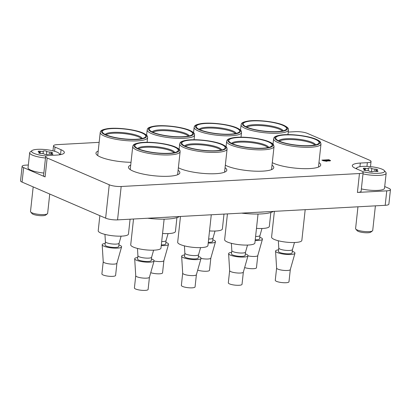 <?xml version="1.0" encoding="UTF-8"?>
<svg xmlns="http://www.w3.org/2000/svg" width="411" height="411" viewBox="0 0 411 411"><rect width="100%" height="100%" fill="white"/><g stroke="black" fill="none" stroke-linecap="round" stroke-linejoin="round"><path stroke-width="0.62" d="M130.713 165.124A25.842 5.816 6.2 0 0 128.473 167.143A25.842 5.816 6.2 0 0 133.036 171.084A25.842 5.816 6.2 0 0 161.528 176.293A25.842 5.816 6.2 0 0 179.859 172.723A25.842 5.816 6.2 0 0 178.102 170.272M98.198 151.089A25.842 5.816 6.2 0 0 95.958 153.108A25.842 5.816 6.2 0 0 100.52 157.048A25.842 5.816 6.2 0 0 131.017 162.309M178.374 167.755A25.842 5.816 6.2 0 0 179.992 168.525A25.842 5.816 6.2 0 0 208.485 173.735A25.842 5.816 6.2 0 0 226.81 170.169A25.842 5.816 6.2 0 0 225.058 167.714M225.331 165.196A25.842 5.816 6.2 0 0 226.944 165.972A25.842 5.816 6.2 0 0 255.437 171.181A25.842 5.816 6.2 0 0 273.767 167.611A25.842 5.816 6.2 0 0 272.01 165.16M272.288 162.643A25.842 5.816 6.2 0 0 273.901 163.414A25.842 5.816 6.2 0 0 302.393 168.623A25.842 5.816 6.2 0 0 320.724 165.058A25.842 5.816 6.2 0 0 318.967 162.602M390.45 189.677L388.878 204.139A8.616 1.937 -173.8 0 1 385.189 205.315L386.761 190.848A8.616 1.937 6.2 0 0 390.45 189.677A8.616 1.937 6.2 0 0 388.929 188.361L384.711 186.543M60.525 154.634L61.059 149.717A18.665 4.197 6.2 0 1 64.352 152.563A18.665 4.197 6.2 0 1 56.364 155.106L49.32 155.492A8.616 1.937 6.2 0 0 45.636 156.668A8.616 1.937 6.2 0 0 47.157 157.978L109.254 184.78A8.616 1.937 6.2 0 0 121.178 186.502L117.551 219.88L385.189 205.315M117.551 219.88A8.616 1.937 -173.8 0 1 105.632 218.159L109.254 184.78M28.344 165.006L25.811 165.145A8.616 1.937 6.2 0 0 22.122 166.321A8.616 1.937 6.2 0 0 23.643 167.631L22.071 182.099L105.632 218.159M22.071 182.099A8.616 1.937 -173.8 0 1 20.55 180.783L22.122 166.321M288.25 132.059L295.504 131.664A8.616 1.937 6.2 0 1 307.423 133.385L369.525 160.187A8.616 1.937 6.2 0 1 371.046 161.497A8.616 1.937 6.2 0 1 367.357 162.674L360.313 163.054A18.665 4.197 6.2 0 0 352.325 165.602A18.665 4.197 6.2 0 0 355.623 168.448L361.639 171.043A8.616 1.937 6.2 0 1 363.16 172.358L361.105 191.274A8.616 1.937 -173.8 0 1 357.416 192.446L386.761 190.848M99.149 142.35L57.211 144.631A8.616 1.937 6.2 0 0 53.522 145.807A8.616 1.937 6.2 0 0 55.043 147.123L54.591 151.274M61.059 149.717L55.043 147.123M357.416 192.446L359.471 173.529L121.178 186.502M359.471 173.529A8.616 1.937 6.2 0 0 363.16 172.358M23.643 167.631L45.102 176.894A8.616 1.937 -173.8 0 1 43.581 175.579L45.636 156.668M327.634 160.737L326.771 161.24L323.216 160.68L321.895 160.11L328.939 159.725L330.603 160.629L327.747 160.973M328.651 159.956L326.396 160.074L329.242 160.711C329.899 160.624 329.905 160.46 329.247 160.208L326.509 160.126M329.242 160.711C329.899 160.624 329.905 160.46 329.247 160.208L328.646 160.007M325.671 160.115L323.056 160.259L326.334 161.05L326.791 160.639L325.671 160.115L323.169 160.305M326.956 160.845L325.666 160.172M329.237 160.768C329.894 160.68 329.894 160.511 329.242 160.264M330.598 160.655L329.689 160.958L327.624 160.793L326.766 161.297L323.205 160.732L321.895 160.11M247.987 255.868A6.889 1.552 6.2 0 0 257.784 255.57A6.889 1.552 6.2 0 0 257.795 255.514M255.164 240.466A9.761 2.194 6.2 0 0 262.444 239.217A9.761 2.194 6.2 0 0 260.738 237.645A9.761 2.194 6.2 0 0 259.773 237.275M255.601 236.448A6.889 1.552 6.2 0 0 259.958 235.544A6.889 1.552 6.2 0 0 259.968 235.482M282.747 125.288A21.824 4.911 6.2 0 0 256.31 120.839A21.824 4.911 6.2 0 0 243.672 125.093A21.824 4.911 6.2 0 0 247.062 127.23A21.824 4.911 6.2 0 0 268.66 131.51A21.824 4.911 6.2 0 0 285.892 129.676A21.824 4.911 6.2 0 0 282.747 125.288M244.648 267.571A6.889 1.552 6.2 0 0 252.082 268.717A6.889 1.552 6.2 0 0 256.464 267.751L257.789 255.544M259.968 235.513L259.608 238.822A6.889 1.552 -173.8 0 1 255.241 239.788M256.479 228.367A15.217 3.422 6.2 0 0 269.339 226.369L270.844 212.502M362.723 171.649A14.072 3.165 6.2 0 0 378.413 173.288A14.072 3.165 6.2 0 0 384.331 170.596A14.072 3.165 6.2 0 0 382.143 169.214A14.072 3.165 6.2 0 0 368.215 166.455A14.072 3.165 6.2 0 0 357.108 167.637A14.072 3.165 6.2 0 0 356.866 168.988M372.443 230.884L370.784 232.143A7.064 1.587 -173.8 0 1 365.209 232.739A7.064 1.587 -173.8 0 1 358.217 231.352A7.064 1.587 -173.8 0 1 357.118 230.658L355.777 229.076A8.616 1.937 6.2 0 0 357.113 229.919A8.616 1.937 6.2 0 0 365.641 231.609A8.616 1.937 6.2 0 0 372.443 230.884A8.616 1.937 6.2 0 0 372.72 230.468L375.397 205.844M357.96 206.795L355.592 228.603A8.616 1.937 6.2 0 0 355.777 229.076M377.73 170.966A1.716 0.385 6.2 0 0 377.288 170.817A2.353 0.529 -173.8 0 1 376.271 170.262A2.353 0.529 -173.8 0 1 376.99 169.964A1.716 0.385 6.2 0 0 377.519 169.748A1.716 0.385 6.2 0 0 377.216 169.486A1.716 0.385 6.2 0 0 375.073 169.137A2.353 0.529 -173.8 0 1 371.78 168.443A1.716 0.385 6.2 0 0 371.529 168.289A1.716 0.385 6.2 0 0 369.679 167.945A1.716 0.385 6.2 0 0 368.426 168.161A2.353 0.529 -173.8 0 1 365.43 168.32A1.716 0.385 6.2 0 0 363.247 168.459A1.716 0.385 6.2 0 0 363.992 168.864A2.353 0.529 -173.8 0 1 364.598 169.065A2.353 0.529 -173.8 0 1 365.014 169.424A2.353 0.529 -173.8 0 1 364.29 169.722A1.716 0.385 6.2 0 0 363.766 169.938A1.716 0.385 6.2 0 0 366.211 170.55A2.353 0.529 -173.8 0 1 369.15 171.027A2.353 0.529 -173.8 0 1 369.499 171.243A1.716 0.385 6.2 0 0 371.297 171.721A1.716 0.385 6.2 0 0 372.859 171.526A2.353 0.529 -173.8 0 1 375.849 171.361A1.716 0.385 6.2 0 0 378.033 171.223A1.716 0.385 6.2 0 0 377.73 170.966M384.331 170.596L385.826 172.353A15.793 3.555 -173.8 0 1 386.16 173.216A15.793 3.555 -173.8 0 1 362.99 173.884M361.361 188.906A15.793 3.555 6.2 0 0 384.526 188.238L386.16 173.216M59.246 154.844A14.072 3.165 6.2 0 0 59.246 153.524A14.072 3.165 6.2 0 0 57.062 152.147A14.072 3.165 6.2 0 0 43.134 149.388A14.072 3.165 6.2 0 0 32.027 150.57A14.072 3.165 6.2 0 0 34.051 153.401A14.072 3.165 6.2 0 0 46.299 156.026M45.487 158.024A15.793 3.555 -173.8 0 1 32.464 155.147A15.793 3.555 -173.8 0 1 29.674 152.738A15.793 3.555 -173.8 0 1 30.188 151.967L32.027 150.57M47.357 213.818L45.703 215.076A7.064 1.587 -173.8 0 1 40.124 215.667A7.064 1.587 -173.8 0 1 33.132 214.285A7.064 1.587 -173.8 0 1 32.037 213.592L30.691 212.004A8.616 1.937 6.2 0 0 32.027 212.852A8.616 1.937 6.2 0 0 40.555 214.537A8.616 1.937 6.2 0 0 47.357 213.818A8.616 1.937 6.2 0 0 47.635 213.396L49.741 194.038M33.183 186.892L30.506 211.537A8.616 1.937 6.2 0 0 30.691 212.004M52.644 153.894A1.716 0.385 6.2 0 0 52.207 153.75A2.353 0.529 -173.8 0 1 51.185 153.19A2.353 0.529 -173.8 0 1 51.909 152.892A1.716 0.385 6.2 0 0 52.433 152.676A1.716 0.385 6.2 0 0 52.13 152.414A1.716 0.385 6.2 0 0 49.988 152.065A2.353 0.529 -173.8 0 1 46.7 151.371A1.716 0.385 6.2 0 0 46.443 151.217A1.716 0.385 6.2 0 0 44.593 150.873A1.716 0.385 6.2 0 0 43.34 151.089A2.353 0.529 -173.8 0 1 40.35 151.253A1.716 0.385 6.2 0 0 38.166 151.392A1.716 0.385 6.2 0 0 38.906 151.798A2.353 0.529 -173.8 0 1 39.513 151.998A2.353 0.529 -173.8 0 1 39.929 152.353A2.353 0.529 -173.8 0 1 39.204 152.651A1.716 0.385 6.2 0 0 38.68 152.871A1.716 0.385 6.2 0 0 41.126 153.483A2.353 0.529 -173.8 0 1 44.064 153.961A2.353 0.529 -173.8 0 1 44.414 154.171A1.716 0.385 6.2 0 0 46.212 154.654A1.716 0.385 6.2 0 0 47.774 154.459A2.353 0.529 -173.8 0 1 50.764 154.295A1.716 0.385 6.2 0 0 52.947 154.156A1.716 0.385 6.2 0 0 52.644 153.894M29.674 152.738L28.04 167.755A15.793 3.555 6.2 0 0 30.83 170.164A15.793 3.555 6.2 0 0 43.854 173.046M276.603 268.054A6.889 1.552 6.2 0 0 276.603 268.116A6.889 1.552 6.2 0 0 277.821 269.107A6.889 1.552 6.2 0 0 285.291 270.489A6.889 1.552 6.2 0 0 290.294 269.601A6.889 1.552 6.2 0 0 290.305 269.544M278.586 249.821A9.761 2.194 6.2 0 0 275.56 251.142A9.761 2.194 6.2 0 0 277.286 252.544A9.761 2.194 6.2 0 0 287.87 254.507A9.761 2.194 6.2 0 0 294.959 253.248A9.761 2.194 6.2 0 0 293.248 251.676A9.761 2.194 6.2 0 0 292.288 251.306M278.781 248.028A6.889 1.552 6.2 0 0 278.776 248.09A6.889 1.552 6.2 0 0 279.999 249.081A6.889 1.552 6.2 0 0 287.469 250.463A6.889 1.552 6.2 0 0 292.473 249.575A6.889 1.552 6.2 0 0 292.483 249.518M315.258 139.319A21.824 4.911 6.2 0 0 288.825 134.87A21.824 4.911 6.2 0 0 276.182 139.124A21.824 4.911 6.2 0 0 279.572 141.261A21.824 4.911 6.2 0 0 301.176 145.54A21.824 4.911 6.2 0 0 318.402 143.711A21.824 4.911 6.2 0 0 315.258 139.319M276.603 268.085L275.272 280.297A6.889 1.552 6.2 0 0 276.49 281.345A6.889 1.552 6.2 0 0 284.088 282.737A6.889 1.552 6.2 0 0 288.979 281.782L290.305 269.575M292.478 249.549L292.118 252.852A6.889 1.552 -173.8 0 1 287.232 253.808A6.889 1.552 -173.8 0 1 279.634 252.416A6.889 1.552 -173.8 0 1 278.417 251.368L278.776 248.059M274.389 211.346L271.589 237.116A15.217 3.422 6.2 0 0 274.276 239.438A15.217 3.422 6.2 0 0 291.055 242.505A15.217 3.422 6.2 0 0 301.849 240.404L305.188 209.667M201.03 258.427A6.889 1.552 6.2 0 0 210.828 258.129A6.889 1.552 6.2 0 0 210.838 258.067M208.213 243.024A9.761 2.194 6.2 0 0 215.492 241.771A9.761 2.194 6.2 0 0 213.782 240.199A9.761 2.194 6.2 0 0 212.821 239.834M208.649 239.007A6.889 1.552 6.2 0 0 213.006 238.097A6.889 1.552 6.2 0 0 213.016 238.041M235.791 127.842A21.824 4.911 6.2 0 0 209.353 123.392A21.824 4.911 6.2 0 0 196.715 127.646A21.824 4.911 6.2 0 0 200.106 129.784A21.824 4.911 6.2 0 0 221.709 134.063A21.824 4.911 6.2 0 0 238.935 132.234A21.824 4.911 6.2 0 0 235.791 127.842M197.696 270.125A6.889 1.552 6.2 0 0 205.125 271.27A6.889 1.552 6.2 0 0 209.507 270.31L210.838 258.098M213.011 238.072L212.651 241.38A6.889 1.552 -173.8 0 1 208.285 242.341M209.528 230.92A15.217 3.422 6.2 0 0 222.382 228.927L223.995 214.09M229.651 270.613A6.889 1.552 6.2 0 0 229.646 270.669A6.889 1.552 6.2 0 0 230.864 271.661A6.889 1.552 6.2 0 0 238.339 273.048A6.889 1.552 6.2 0 0 243.343 272.159A6.889 1.552 6.2 0 0 243.353 272.103M231.629 252.375A9.761 2.194 6.2 0 0 228.603 253.695A9.761 2.194 6.2 0 0 230.33 255.103A9.761 2.194 6.2 0 0 240.918 257.06A9.761 2.194 6.2 0 0 248.003 255.806A9.761 2.194 6.2 0 0 246.297 254.234A9.761 2.194 6.2 0 0 245.331 253.864M231.825 250.582A6.889 1.552 6.2 0 0 231.825 250.643A6.889 1.552 6.2 0 0 233.042 251.635A6.889 1.552 6.2 0 0 240.512 253.022A6.889 1.552 6.2 0 0 245.516 252.133A6.889 1.552 6.2 0 0 245.526 252.071M268.306 141.872A21.824 4.911 6.2 0 0 241.868 137.428A21.824 4.911 6.2 0 0 229.23 141.677A21.824 4.911 6.2 0 0 232.621 143.819A21.824 4.911 6.2 0 0 254.219 148.094A21.824 4.911 6.2 0 0 271.45 146.265A21.824 4.911 6.2 0 0 268.306 141.872M229.646 270.644L228.321 282.85A6.889 1.552 6.2 0 0 229.538 283.903A6.889 1.552 6.2 0 0 237.137 285.291A6.889 1.552 6.2 0 0 242.022 284.34L243.348 272.128M245.526 252.102L245.167 255.411A6.889 1.552 -173.8 0 1 240.276 256.361A6.889 1.552 -173.8 0 1 232.677 254.974A6.889 1.552 -173.8 0 1 231.465 253.921L231.819 250.612M227.432 213.9L224.632 239.67A15.217 3.422 6.2 0 0 227.319 241.992A15.217 3.422 6.2 0 0 244.103 245.059A15.217 3.422 6.2 0 0 254.897 242.958L258.036 214.033M154.074 260.98A6.889 1.552 6.2 0 0 163.871 260.682A6.889 1.552 6.2 0 0 163.886 260.625M161.256 245.578A9.761 2.194 6.2 0 0 168.536 244.329A9.761 2.194 6.2 0 0 166.83 242.757A9.761 2.194 6.2 0 0 165.864 242.387M161.693 241.56A6.889 1.552 6.2 0 0 166.049 240.656A6.889 1.552 6.2 0 0 166.059 240.594M188.839 130.4A21.824 4.911 6.2 0 0 162.402 125.951A21.824 4.911 6.2 0 0 149.763 130.205A21.824 4.911 6.2 0 0 153.149 132.342A21.824 4.911 6.2 0 0 174.752 136.622A21.824 4.911 6.2 0 0 191.983 134.787A21.824 4.911 6.2 0 0 188.839 130.4M150.739 272.683A6.889 1.552 6.2 0 0 158.168 273.829A6.889 1.552 6.2 0 0 162.556 272.863L163.881 260.656M166.059 240.625L165.7 243.934A6.889 1.552 -173.8 0 1 161.328 244.899M162.571 233.479A15.217 3.422 6.2 0 0 175.425 231.48L176.935 217.614M182.695 273.166A6.889 1.552 6.2 0 0 182.695 273.228A6.889 1.552 6.2 0 0 183.912 274.219A6.889 1.552 6.2 0 0 191.382 275.601A6.889 1.552 6.2 0 0 196.386 274.712A6.889 1.552 6.2 0 0 196.396 274.656M184.678 254.933A9.761 2.194 6.2 0 0 181.652 256.253A9.761 2.194 6.2 0 0 183.378 257.656A9.761 2.194 6.2 0 0 193.961 259.618A9.761 2.194 6.2 0 0 201.051 258.36A9.761 2.194 6.2 0 0 199.34 256.788A9.761 2.194 6.2 0 0 198.379 256.418M184.873 253.14A6.889 1.552 6.2 0 0 184.868 253.202A6.889 1.552 6.2 0 0 186.085 254.193A6.889 1.552 6.2 0 0 193.56 255.575A6.889 1.552 6.2 0 0 198.564 254.686A6.889 1.552 6.2 0 0 198.575 254.63M221.349 144.431A21.824 4.911 6.2 0 0 194.912 139.981A21.824 4.911 6.2 0 0 182.273 144.235A21.824 4.911 6.2 0 0 185.664 146.373A21.824 4.911 6.2 0 0 207.267 150.652A21.824 4.911 6.2 0 0 224.493 148.823A21.824 4.911 6.2 0 0 221.349 144.431M182.69 273.197L181.364 285.409A6.889 1.552 6.2 0 0 182.582 286.457A6.889 1.552 6.2 0 0 190.18 287.849A6.889 1.552 6.2 0 0 195.066 286.893L196.396 274.687M198.57 254.661L198.21 257.964A6.889 1.552 -173.8 0 1 193.324 258.92A6.889 1.552 -173.8 0 1 185.726 257.527A6.889 1.552 -173.8 0 1 184.508 256.479L184.868 253.171M180.48 216.458L177.68 242.228A15.217 3.422 6.2 0 0 180.367 244.55A15.217 3.422 6.2 0 0 197.146 247.617A15.217 3.422 6.2 0 0 207.94 245.516L211.28 214.778M103.228 261.689A6.889 1.552 6.2 0 0 103.228 261.75A6.889 1.552 6.2 0 0 104.445 262.742A6.889 1.552 6.2 0 0 111.915 264.129A6.889 1.552 6.2 0 0 116.919 263.24A6.889 1.552 6.2 0 0 116.93 263.179M105.206 243.456A9.761 2.194 6.2 0 0 102.185 244.776A9.761 2.194 6.2 0 0 103.911 246.179A9.761 2.194 6.2 0 0 114.494 248.141A9.761 2.194 6.2 0 0 121.584 246.883A9.761 2.194 6.2 0 0 119.873 245.31A9.761 2.194 6.2 0 0 118.913 244.946M105.401 241.663A6.889 1.552 6.2 0 0 105.401 241.725A6.889 1.552 6.2 0 0 106.619 242.716A6.889 1.552 6.2 0 0 114.094 244.098A6.889 1.552 6.2 0 0 119.092 243.209A6.889 1.552 6.2 0 0 119.108 243.153M141.882 132.953A21.824 4.911 6.2 0 0 115.445 128.504A21.824 4.911 6.2 0 0 102.807 132.758A21.824 4.911 6.2 0 0 106.197 134.895A21.824 4.911 6.2 0 0 127.8 139.175A21.824 4.911 6.2 0 0 145.026 137.346A21.824 4.911 6.2 0 0 141.882 132.953M103.223 261.72L101.897 273.932A6.889 1.552 6.2 0 0 103.115 274.98A6.889 1.552 6.2 0 0 110.713 276.372A6.889 1.552 6.2 0 0 115.599 275.421L116.924 263.21M119.103 243.184L118.743 246.492A6.889 1.552 -173.8 0 1 113.857 247.443A6.889 1.552 -173.8 0 1 106.259 246.05A6.889 1.552 -173.8 0 1 105.041 245.002L105.401 241.694M99.852 215.667L98.214 230.751A15.217 3.422 6.2 0 0 100.901 233.073A15.217 3.422 6.2 0 0 117.68 236.14A15.217 3.422 6.2 0 0 128.473 234.039L130.087 219.202M135.738 275.724A6.889 1.552 6.2 0 0 135.738 275.781A6.889 1.552 6.2 0 0 136.955 276.773A6.889 1.552 6.2 0 0 144.431 278.16A6.889 1.552 6.2 0 0 149.429 277.271A6.889 1.552 6.2 0 0 149.445 277.214M137.721 257.486A9.761 2.194 6.2 0 0 134.695 258.807A9.761 2.194 6.2 0 0 136.421 260.214A9.761 2.194 6.2 0 0 147.01 262.172A9.761 2.194 6.2 0 0 154.094 260.918A9.761 2.194 6.2 0 0 152.389 259.341A9.761 2.194 6.2 0 0 151.423 258.976M137.916 255.693A6.889 1.552 6.2 0 0 137.916 255.755A6.889 1.552 6.2 0 0 139.134 256.747A6.889 1.552 6.2 0 0 146.604 258.134A6.889 1.552 6.2 0 0 151.608 257.245A6.889 1.552 6.2 0 0 151.618 257.183M174.398 146.984A21.824 4.911 6.2 0 0 147.96 142.54A21.824 4.911 6.2 0 0 135.322 146.789A21.824 4.911 6.2 0 0 138.707 148.931A21.824 4.911 6.2 0 0 160.311 153.205A21.824 4.911 6.2 0 0 177.542 151.376A21.824 4.911 6.2 0 0 174.398 146.984M135.738 275.755L134.412 287.962A6.889 1.552 6.2 0 0 135.63 289.015A6.889 1.552 6.2 0 0 143.223 290.402A6.889 1.552 6.2 0 0 148.114 289.452L149.44 277.24M151.618 257.214L151.258 260.523A6.889 1.552 -173.8 0 1 146.367 261.473A6.889 1.552 -173.8 0 1 138.769 260.086A6.889 1.552 -173.8 0 1 137.551 259.033L137.911 255.724M133.524 219.012L130.724 244.781A15.217 3.422 6.2 0 0 133.411 247.103A15.217 3.422 6.2 0 0 150.19 250.171A15.217 3.422 6.2 0 0 160.984 248.069L164.128 219.145M264.55 211.881A31.328 7.049 -173.8 0 1 261.504 212.112A31.328 7.049 -173.8 0 1 258.185 212.225M273.382 211.398A31.328 7.049 -173.8 0 1 261.309 213.92A31.328 7.049 -173.8 0 1 241.565 213.129M170.642 216.993A31.328 7.049 -173.8 0 1 167.596 217.224A31.328 7.049 -173.8 0 1 164.277 217.337M179.473 216.51A31.328 7.049 -173.8 0 1 167.4 219.032A31.328 7.049 -173.8 0 1 147.657 218.241M47.157 157.978L45.102 176.894M359.923 166.691L360.313 163.054M366.956 166.393L367.357 162.674M282.331 130.996A18.377 4.136 6.2 0 0 279.516 129.239A18.377 4.136 6.2 0 0 261.411 125.643A18.377 4.136 6.2 0 0 246.862 127.143M283.117 130.821A18.716 4.208 6.2 0 0 279.876 128.438A18.716 4.208 6.2 0 0 260.23 124.708A18.716 4.208 6.2 0 0 246.132 126.804M245.295 128.432A23.833 5.364 6.2 0 0 271.573 133.236A23.833 5.364 6.2 0 0 288.476 129.943L288.409 129.09C288.25 128.859 288.712 127.682 283.785 125.309C276.151 121.841 258.067 119.627 248.578 120.973C240.779 122.257 241.555 123.788 241.087 124.795A23.833 5.364 6.2 0 0 245.295 128.432M246.359 127.266A22.687 5.102 6.2 0 0 277.744 131.803A22.687 5.102 6.2 0 0 283.451 125.247A22.687 5.102 6.2 0 0 252.061 120.716A22.687 5.102 6.2 0 0 246.359 127.266M377.221 171.464L377.288 170.817M374.842 171.243L375.073 169.137M368.143 170.74L368.426 168.161M364.233 170.262L364.29 169.722M365.199 170.478L365.43 168.32M371.426 171.731L371.78 168.443M52.135 154.392L52.207 153.75M49.762 154.176L49.988 152.065M43.057 153.668L43.34 151.089M39.148 153.195L39.204 152.651M40.114 153.411L40.35 151.253M46.34 154.664L46.7 151.371M314.847 145.026A18.377 4.136 6.2 0 0 312.031 143.269A18.377 4.136 6.2 0 0 293.927 139.673A18.377 4.136 6.2 0 0 279.377 141.173M315.633 144.852A18.716 4.208 6.2 0 0 312.391 142.468A18.716 4.208 6.2 0 0 292.745 138.738A18.716 4.208 6.2 0 0 278.648 140.834M277.81 142.463A23.833 5.364 6.2 0 0 304.089 147.266A23.833 5.364 6.2 0 0 320.991 143.978L320.482 142.185C319.763 141.173 318.371 140.223 316.295 139.339C308.666 135.877 290.582 133.657 281.088 135.003C273.289 136.288 274.065 137.824 273.603 138.831A23.833 5.364 6.2 0 0 277.81 142.463M278.869 141.302A22.687 5.102 6.2 0 0 310.259 145.833A22.687 5.102 6.2 0 0 315.961 139.283A22.687 5.102 6.2 0 0 284.571 134.746A22.687 5.102 6.2 0 0 278.869 141.302M235.38 133.549A18.377 4.136 6.2 0 0 232.559 131.792A18.377 4.136 6.2 0 0 214.455 128.196A18.377 4.136 6.2 0 0 199.905 129.696M236.166 133.375A18.716 4.208 6.2 0 0 232.924 130.991A18.716 4.208 6.2 0 0 213.278 127.261A18.716 4.208 6.2 0 0 199.181 129.357M198.343 130.986A23.833 5.364 6.2 0 0 224.617 135.789A23.833 5.364 6.2 0 0 241.524 132.501L241.457 131.643C241.293 131.417 241.755 130.236 236.828 127.862C229.199 124.399 211.115 122.185 201.621 123.526C193.822 124.81 194.598 126.347 194.131 127.353A23.833 5.364 6.2 0 0 198.343 130.986M199.402 129.825A22.687 5.102 6.2 0 0 230.792 134.356A22.687 5.102 6.2 0 0 236.495 127.806A22.687 5.102 6.2 0 0 205.104 123.269A22.687 5.102 6.2 0 0 199.402 129.825M267.89 147.585A18.377 4.136 6.2 0 0 265.074 145.828A18.377 4.136 6.2 0 0 246.97 142.232A18.377 4.136 6.2 0 0 232.421 143.732M268.676 147.405A18.716 4.208 6.2 0 0 265.434 145.026A18.716 4.208 6.2 0 0 245.788 141.292A18.716 4.208 6.2 0 0 231.691 143.388M230.854 145.021A23.833 5.364 6.2 0 0 257.132 149.825A23.833 5.364 6.2 0 0 274.034 146.532L273.531 144.744C272.812 143.727 271.414 142.776 269.344 141.893C261.709 138.43 243.625 136.216 234.136 137.562C226.338 138.841 227.113 140.377 226.646 141.384A23.833 5.364 6.2 0 0 230.854 145.021M231.917 143.855A22.687 5.102 6.2 0 0 263.302 148.386A22.687 5.102 6.2 0 0 269.01 141.836A22.687 5.102 6.2 0 0 237.62 137.305A22.687 5.102 6.2 0 0 231.917 143.855M188.423 136.108A18.377 4.136 6.2 0 0 185.608 134.351A18.377 4.136 6.2 0 0 167.503 130.755A18.377 4.136 6.2 0 0 152.954 132.255M189.209 135.933A18.716 4.208 6.2 0 0 185.967 133.549A18.716 4.208 6.2 0 0 166.321 129.819A18.716 4.208 6.2 0 0 152.224 131.916M151.387 133.544A23.833 5.364 6.2 0 0 177.665 138.348A23.833 5.364 6.2 0 0 194.567 135.055L194.501 134.202C194.341 133.971 194.799 132.794 189.877 130.421C182.243 126.953 164.159 124.739 154.67 126.085C146.871 127.369 147.647 128.9 147.179 129.907A23.833 5.364 6.2 0 0 151.387 133.544M152.445 132.378A22.687 5.102 6.2 0 0 183.835 136.914A22.687 5.102 6.2 0 0 189.543 130.359A22.687 5.102 6.2 0 0 158.153 125.828A22.687 5.102 6.2 0 0 152.445 132.378M220.938 150.138A18.377 4.136 6.2 0 0 218.118 148.381A18.377 4.136 6.2 0 0 200.013 144.785A18.377 4.136 6.2 0 0 185.464 146.285M221.724 149.964A18.716 4.208 6.2 0 0 218.482 147.58A18.716 4.208 6.2 0 0 198.837 143.85A18.716 4.208 6.2 0 0 184.739 145.946M183.902 147.575A23.833 5.364 6.2 0 0 210.175 152.378A23.833 5.364 6.2 0 0 227.083 149.09L227.016 148.232C226.851 148.006 227.314 146.825 222.387 144.451C214.758 140.988 196.674 138.769 187.18 140.115C179.381 141.399 180.157 142.936 179.689 143.942A23.833 5.364 6.2 0 0 183.902 147.575M184.96 146.414A22.687 5.102 6.2 0 0 216.35 150.945A22.687 5.102 6.2 0 0 222.053 144.395A22.687 5.102 6.2 0 0 190.663 139.858A22.687 5.102 6.2 0 0 184.96 146.414M141.471 138.661A18.377 4.136 6.2 0 0 138.651 136.904A18.377 4.136 6.2 0 0 120.546 133.308A18.377 4.136 6.2 0 0 105.997 134.808M142.252 138.486A18.716 4.208 6.2 0 0 139.01 136.103A18.716 4.208 6.2 0 0 119.37 132.373A18.716 4.208 6.2 0 0 105.267 134.469M104.43 136.098A23.833 5.364 6.2 0 0 130.708 140.901A23.833 5.364 6.2 0 0 147.611 137.613L147.549 136.755C147.385 136.529 147.847 135.347 142.92 132.974C135.286 129.511 117.202 127.297 107.713 128.638C99.914 129.922 100.69 131.458 100.222 132.465A23.833 5.364 6.2 0 0 104.43 136.098M105.493 134.936A22.687 5.102 6.2 0 0 136.884 139.468A22.687 5.102 6.2 0 0 142.586 132.917A22.687 5.102 6.2 0 0 111.196 128.381A22.687 5.102 6.2 0 0 105.493 134.936M173.981 152.697A18.377 4.136 6.2 0 0 171.166 150.94A18.377 4.136 6.2 0 0 153.062 147.344A18.377 4.136 6.2 0 0 138.512 148.844M174.767 152.517A18.716 4.208 6.2 0 0 171.526 150.138A18.716 4.208 6.2 0 0 151.88 146.403A18.716 4.208 6.2 0 0 137.783 148.499M136.945 150.133A23.833 5.364 6.2 0 0 163.224 154.937A23.833 5.364 6.2 0 0 180.126 151.644L180.059 150.791C179.9 150.56 180.357 149.383 175.435 147.004C167.801 143.542 149.717 141.327 140.228 142.674C132.429 143.953 133.205 145.489 132.738 146.496A23.833 5.364 6.2 0 0 136.945 150.133M138.004 148.967A22.687 5.102 6.2 0 0 169.394 153.498A22.687 5.102 6.2 0 0 175.101 146.948A22.687 5.102 6.2 0 0 143.711 142.417A22.687 5.102 6.2 0 0 138.004 148.967M370.486 166.645L371.046 161.497M52.978 150.837L53.522 145.807M257.784 255.57L262.444 239.217M259.958 235.544L261.971 228.48M287.967 134.618L288.476 129.943M240.512 130.112L241.087 124.795M357.108 167.637L355.89 168.561M364.901 170.431L365.014 169.424M376.142 171.408L376.271 170.262M39.821 153.365L39.929 152.353M51.062 154.336L51.185 153.19M59.246 153.524L60.237 154.69M290.294 269.601L294.959 253.248M292.473 249.575L294.487 242.516M318.479 167.072L320.991 143.978M273.022 144.143L273.603 138.831M278.776 248.09L278.329 240.759M276.603 268.116L275.56 251.142M210.828 258.129L215.492 241.771M213.006 238.097L215.015 231.039M241.016 137.176L241.524 132.501M193.555 132.666L194.131 127.353M243.343 272.159L248.003 255.806M245.516 252.133L247.53 245.069M271.527 169.63L274.034 146.532M226.071 146.696L226.646 141.384M231.825 250.643L231.372 243.317M229.646 270.669L228.603 253.695M163.871 260.682L168.536 244.329M166.049 240.656L168.063 233.592M194.059 139.73L194.567 135.055M146.599 135.224L147.179 129.907M196.386 274.712L201.051 258.36M198.564 254.686L200.573 247.628M224.57 172.183L227.083 149.09M179.114 149.255L179.689 143.942M184.868 253.202L184.421 245.87M182.695 273.228L181.652 256.253M116.919 263.24L121.584 246.883M119.092 243.209L121.106 236.15M147.107 142.288L147.611 137.613M97.715 155.558L100.222 132.465M105.401 241.725L104.949 234.393M103.228 261.75L102.185 244.776M149.429 277.271L154.094 260.918M151.608 257.245L153.622 250.181M177.619 174.742L180.126 151.644M130.225 169.594L132.738 146.496M137.916 255.755L137.464 248.429M135.738 275.781L134.695 258.807"/></g></svg>

